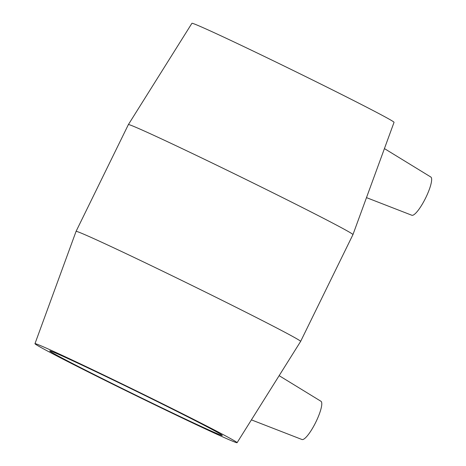 <?xml version="1.0" encoding="UTF-8"?>
<svg xmlns="http://www.w3.org/2000/svg" width="466" height="466" viewBox="0 0 466 466"><rect width="100%" height="100%" fill="white"/><g stroke="black" fill="none" stroke-linecap="round" stroke-linejoin="round"><path stroke-width="0.7" d="M366.486 197.631L411.851 215.257A21.349 4.782 -63.6 0 0 426.017 197.2A21.349 4.782 -63.6 0 0 430.8 177.004L384.427 148.596M279.146 375.666L320.94 401.267A21.349 4.782 116.4 0 1 315.546 422.709A21.349 4.782 116.4 0 1 301.985 439.514L251.413 419.872M261.991 403.003L268.527 392.588M374.652 175.321L377 168.902M300.634 341.409A125.039 2.452 -153.9 0 0 300.634 341.403A125.039 2.452 -153.9 0 0 189.423 284.196A125.039 2.452 -153.9 0 0 76.057 231.386A125.039 2.452 -153.9 0 0 76.057 231.392L128.377 124.597A125.039 2.452 -153.9 0 0 128.377 124.597A125.039 2.452 -153.9 0 1 241.743 177.4A125.039 2.452 -153.9 0 1 352.954 234.608A125.039 2.452 -153.9 0 0 352.954 234.608L300.634 341.403L267.123 394.83M234.305 441.879A112.533 2.208 -153.9 0 0 237.089 442.7A112.533 2.208 -153.9 0 0 137.004 391.207A112.533 2.208 -153.9 0 0 34.967 343.681A112.533 2.208 -153.9 0 0 123.77 389.623A112.533 2.208 -153.9 0 0 234.305 441.879M219.923 434.755A96.066 1.881 -153.9 0 0 222.299 435.454A96.066 1.881 -153.9 0 0 136.858 391.498A96.066 1.881 -153.9 0 0 49.757 350.921A96.066 1.881 -153.9 0 0 125.476 390.1A96.066 1.881 -153.9 0 0 219.923 434.755M352.954 234.608L394.044 122.319A112.533 2.208 -153.9 0 0 293.953 70.832A112.533 2.208 -153.9 0 0 191.922 23.3L128.377 124.591M237.089 442.7L263.342 400.859M34.967 343.681L76.057 231.392"/></g></svg>
